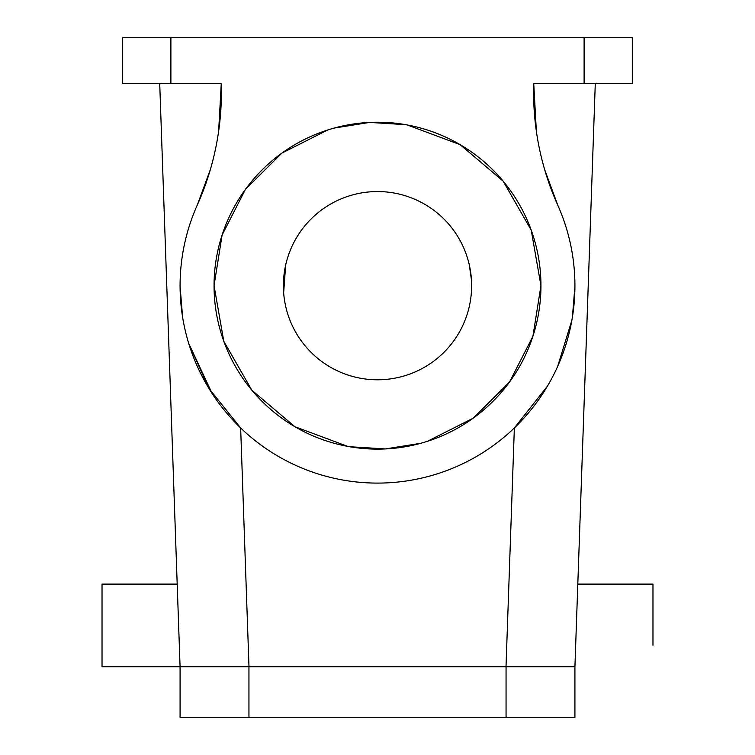 <?xml version="1.0" encoding="UTF-8"?>
<svg xmlns="http://www.w3.org/2000/svg" width="755" height="755" viewBox="0 0 755 755"><rect width="100%" height="100%" fill="white"/><g stroke="black" fill="none" stroke-linecap="round" stroke-linejoin="round"><path stroke-width="1.13" d="M652.971 645.232L652.971 584.106L577.811 584.106L595.28 83.663L574.923 666.75L180.077 666.75L180.077 717.25L574.923 717.25L574.923 666.75L577.056 605.614M285.673 306.332L284.824 302.123L285.673 306.332M283.654 292.817L285.673 265.014A94.12 94.12 0 0 1 460.097 240.552M460.097 330.803A94.12 94.12 0 0 1 332.379 368.27A94.12 94.12 0 0 1 294.903 240.552A94.12 94.12 0 0 1 422.621 203.076A94.12 94.12 0 0 1 460.097 330.803M469.327 306.332L470.167 302.132L469.327 306.332M471.431 279.775L469.327 265.014L471.431 279.784M536.371 131.342L533.738 83.663A275.471 275.471 0 0 0 557.671 204.964L544.61 169.469L557.671 204.954M574.923 286.343L572.394 317.194M571.856 320.328L557.671 366.383A197.423 197.423 0 0 0 557.671 204.964M547.441 386.145L514.353 427.972L506.01 666.75M533.634 88.25L533.738 83.663L632.312 83.663L632.312 37.75L584.106 37.75L584.106 83.663M159.72 83.663L177.265 83.663L159.72 83.663L180.077 666.75L102.029 666.75L102.029 584.106L177.189 584.106M180.077 286.343L182.606 317.194L180.077 286.343M212.212 393.648L188.712 343.421L208.965 388.495L240.647 427.972L248.99 666.75M557.671 366.383A197.423 197.423 0 0 1 296.791 465.844A197.423 197.423 0 0 1 197.329 204.964L210.39 169.469L197.329 204.954M218.629 131.342L221.262 83.663L177.265 83.663L221.262 83.663L221.366 88.25M427.358 441.335L473.159 418.213L509.531 382.021L532.898 336.343L540.948 285.673L531.209 230.105L503.151 181.153L460.125 144.649L407.256 124.962M405.426 124.632L369.582 122.423L334.116 128.086M327.642 130.02L281.841 153.142L245.469 189.326L222.102 235.003L214.052 285.673L223.791 341.251L251.849 390.203L294.875 426.698L347.744 446.394M349.574 446.715L385.418 448.932L420.884 443.26M197.329 204.964A275.471 275.471 0 0 0 221.262 83.663L170.894 83.663L170.894 37.75L584.106 37.75M170.894 37.75L122.688 37.75L122.688 83.663L170.894 83.663M540.948 285.673A163.448 163.448 0 0 0 377.5 122.225A163.448 163.448 0 0 0 214.052 285.673A163.448 163.448 0 0 0 377.5 449.121A163.448 163.448 0 0 0 540.948 285.673M506.058 717.25L506.058 666.75L248.942 666.75L248.942 717.25"/></g></svg>
